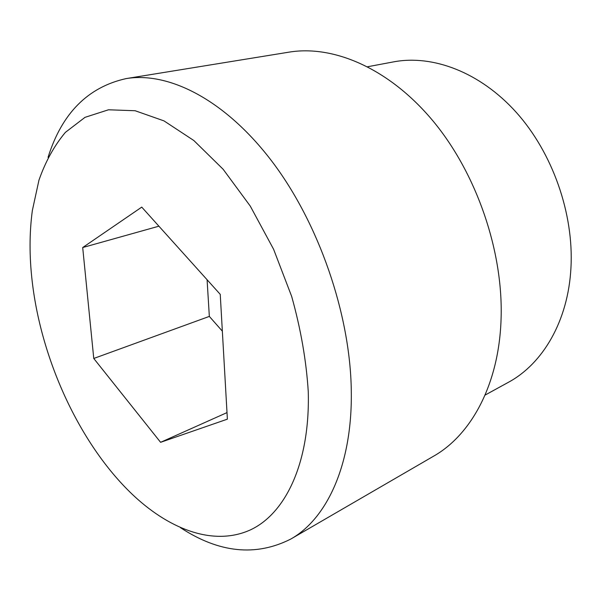 <?xml version="1.0" encoding="UTF-8"?>
<svg xmlns="http://www.w3.org/2000/svg" width="601" height="601" viewBox="0 0 601 601"><rect width="100%" height="100%" fill="white"/><g stroke="black" fill="none" stroke-linecap="round" stroke-linejoin="round"><path stroke-width="0.9" d="M485.067 395.097L508.236 382.394C542.628 363.988 568.208 321.137 570.95 267.768C573.963 213.746 552.589 152.902 516.357 112.455C480.011 72.03 432.615 54.473 393.617 61.865L367.647 66.734M180.473 527.678C219.019 552.943 255.778 556.744 290.756 539.074L433.524 456.227C471.244 434.891 499.093 384.234 501.076 318.921C503.42 251.428 476.608 173.351 432.908 120.846C389.08 68.326 333.465 44.782 289.028 52.144L126.105 78.603C87.859 87.122 61.843 113.371 48.05 157.349M290.756 539.074C326.974 518.738 352.607 464.355 351.284 390.47C350.248 314.18 318.808 223.166 272.013 161.444C225.097 99.661 168.708 71.466 126.105 78.603M32.229 281.629C41.514 361.674 81.21 447.061 134.609 496.509C171.533 530.54 214.692 546.016 250.226 529.977C285.475 513.75 310.199 462.793 308.26 391.664C306.315 360.705 300.778 328.957 291.665 296.413L273.605 249.28L250.286 206.12L223.151 169.279L193.838 140.521L163.998 120.891L135.127 110.734L108.488 109.788L85.026 117.33L65.396 132.355C54.293 145.63 45.481 161.556 38.96 180.142L32.349 210.53C29.336 232.963 29.299 256.657 32.229 281.629M141.746 207.12L82.698 247.537L93.764 358.466L160.595 442.313L227.381 419.16L220.244 294.355L141.746 207.12M82.698 247.537L158.904 226.186M207.09 279.743L209.336 316.411L222.347 331.159M160.595 442.313L227.005 412.602M93.764 358.466L209.336 316.411"/></g></svg>
